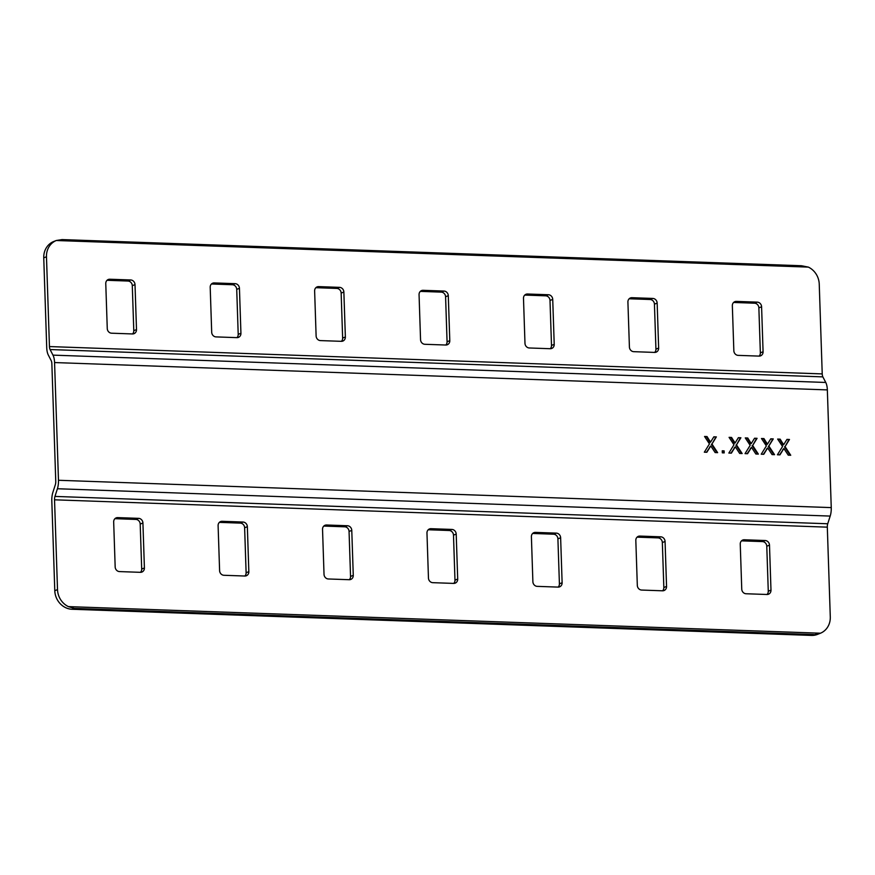 <?xml version="1.0" encoding="UTF-8"?>
<svg xmlns="http://www.w3.org/2000/svg" width="875" height="875" viewBox="0 0 875 875"><rect width="100%" height="100%" fill="white"/><g stroke="black" fill="none" stroke-linecap="round" stroke-linejoin="round"><path stroke-width="1.31" d="M767.036 448.995L763.755 454.3L761.239 454.202L766.358 445.922L761.469 438.495L763.952 438.583L767.441 444.183L770.755 438.823L773.27 438.911L768.863 446.042L774.55 454.672L772.056 454.584L767.681 447.945L763.35 454.278M734.639 447.858L731.369 453.152L728.853 453.064L733.972 444.784L729.072 437.347L731.555 437.434L735.055 443.034L738.369 437.675L740.884 437.762L736.477 444.894L742.153 453.534L739.67 453.447L735.295 446.797L730.964 453.13M710.128 446.983L706.847 452.277L704.331 452.189L709.45 443.909L704.561 436.472L707.044 436.57L710.533 442.17L713.847 436.811L716.363 436.898L711.955 444.03L717.642 452.659L715.148 452.572L710.773 445.933L706.442 452.266M57.509 589.608A18.222 16.472 68.6 0 0 68.425 606.616L820.477 633.216L817.513 634.386A18.222 16.472 -111.4 0 1 811.453 635.414L72.1 609.262A18.222 16.472 -111.4 0 1 54.786 590.68L57.509 589.608L54.534 499.811A4.561 1.816 92 0 1 54.961 496.42L57.411 488.742A11.386 4.528 -88 0 0 58.472 480.277L54.567 362.556A11.386 4.528 -88 0 0 52.981 355.13L50.083 349.541A4.561 1.816 92 0 1 49.448 346.566L46.473 256.78L43.75 257.841A18.222 16.472 -111.4 0 1 53.802 241.467L56.273 240.505A18.222 16.472 68.6 0 0 46.473 256.78M811.453 635.414L820.477 633.216A18.222 16.472 68.6 0 0 830.288 616.941L827.312 527.155A4.561 1.816 92 0 1 827.728 523.764L830.189 516.075A11.386 4.528 -88 0 0 831.25 507.609L827.345 389.9A11.386 4.528 -88 0 0 825.759 382.463L822.861 376.873A4.561 1.816 92 0 1 822.227 373.909L819.241 284.113A18.222 16.472 68.6 0 0 808.336 267.105L56.273 240.505L62.038 239.586L801.391 265.738L808.336 267.105M724.117 450.877L724.183 452.9L722.312 452.823L722.247 450.811L724.117 450.877L723.636 452.878M750.837 448.427L747.556 453.72L745.041 453.633L750.17 445.353L745.27 437.916L747.753 438.003L751.242 443.614L754.556 438.244L757.083 438.331L752.664 445.462L758.352 454.103L755.869 454.016L751.494 447.366L747.152 453.709M783.223 449.575L779.942 454.869L777.427 454.781L782.556 446.502L777.656 439.064L780.139 439.152L783.639 444.752L786.953 439.392L789.469 439.48L785.061 446.611L790.738 455.252L788.255 455.164L783.88 448.514L779.548 454.858M211.466 283.992A4.561 4.123 -111.4 0 1 211.509 283.992L232.389 284.736A4.561 4.123 -111.4 0 1 236.72 289.373L238.208 334.348A4.561 4.123 -111.4 0 1 236.95 337.641M736.378 301.394L757.258 302.137A4.561 4.123 -111.4 0 1 761.589 306.775L763.077 351.761A4.561 4.123 -111.4 0 1 759.052 356.103L738.161 355.37A4.561 4.123 -111.4 0 1 733.841 350.722L732.342 305.747A4.561 4.123 -111.4 0 1 736.378 301.394L733.655 302.466A4.561 4.123 -111.4 0 1 733.655 302.466L754.545 303.198A4.561 4.123 -111.4 0 1 758.866 307.847L760.353 352.822A4.561 4.123 -111.4 0 1 759.095 356.114M524.748 295.072A4.561 4.123 -111.4 0 1 524.792 295.072L545.683 295.816A4.561 4.123 -111.4 0 1 550.003 300.453L551.502 345.439A4.561 4.123 -111.4 0 1 550.233 348.72L529.309 347.977A4.561 4.123 -111.4 0 1 524.978 343.339L523.491 298.353A4.561 4.123 -111.4 0 1 527.516 294.011L548.395 294.744A4.561 4.123 -111.4 0 1 552.727 299.392L554.214 344.367A4.561 4.123 -111.4 0 1 550.189 348.72M54.786 590.68L51.811 500.883A11.386 4.528 92 0 1 52.872 492.406L55.333 484.728A4.561 1.816 -88 0 0 55.759 481.337L51.855 363.628A4.561 1.816 -88 0 0 51.209 360.653L48.322 355.064A11.386 4.528 92 0 1 46.725 347.637L43.75 257.841M420.317 291.375A4.561 4.123 -111.4 0 1 420.372 291.375L441.252 292.119A4.561 4.123 -111.4 0 1 445.583 296.767L447.07 341.742A4.561 4.123 -111.4 0 1 445.812 345.023M629.18 298.769A4.561 4.123 -111.4 0 1 629.223 298.769L650.114 299.502A4.561 4.123 -111.4 0 1 654.434 304.15L655.933 349.125A4.561 4.123 -111.4 0 1 654.664 352.417M315.886 287.689A4.561 4.123 -111.4 0 1 315.941 287.689L336.82 288.422A4.561 4.123 -111.4 0 1 341.152 293.07L342.639 338.045A4.561 4.123 -111.4 0 1 341.381 341.337M107.034 280.295A4.561 4.123 -111.4 0 1 107.078 280.295L127.969 281.039A4.561 4.123 -111.4 0 1 132.289 285.688L133.787 330.662A4.561 4.123 -111.4 0 1 132.519 333.944M236.906 337.641L216.016 336.897A4.561 4.123 -111.4 0 1 211.695 332.248L210.197 287.273A4.561 4.123 -111.4 0 1 214.222 282.931L235.113 283.664A4.561 4.123 -111.4 0 1 239.444 288.312L240.931 333.288A4.561 4.123 -111.4 0 1 236.906 337.641M445.758 345.023L424.878 344.291A4.561 4.123 -111.4 0 1 420.547 339.642L419.059 294.667A4.561 4.123 -111.4 0 1 423.084 290.314L443.975 291.058A4.561 4.123 -111.4 0 1 448.295 295.695L449.794 340.67A4.561 4.123 -111.4 0 1 445.758 345.023M654.62 352.417L633.73 351.673A4.561 4.123 -111.4 0 1 629.409 347.025L627.911 302.05A4.561 4.123 -111.4 0 1 631.947 297.697L652.827 298.441A4.561 4.123 -111.4 0 1 657.158 303.089L658.645 348.064A4.561 4.123 -111.4 0 1 654.62 352.417M341.337 341.327L320.447 340.594A4.561 4.123 -111.4 0 1 316.116 335.945L314.628 290.97A4.561 4.123 -111.4 0 1 318.653 286.617L339.544 287.361A4.561 4.123 -111.4 0 1 343.864 292.009L345.363 336.984A4.561 4.123 -111.4 0 1 341.337 341.327M132.475 333.944L111.584 333.2A4.561 4.123 -111.4 0 1 107.264 328.562L105.766 283.577A4.561 4.123 -111.4 0 1 109.802 279.234L130.681 279.967A4.561 4.123 -111.4 0 1 135.012 284.616L136.5 329.591A4.561 4.123 -111.4 0 1 132.475 333.944M117.709 517.617A4.561 4.123 68.6 0 0 113.673 521.959L115.172 566.945A4.561 4.123 68.6 0 0 119.492 571.583L140.383 572.327A4.561 4.123 68.6 0 0 144.408 567.973L142.92 522.998A4.561 4.123 68.6 0 0 138.589 518.35L117.709 517.617L114.986 518.678A4.561 4.123 68.6 0 0 114.942 518.678M222.13 521.303A4.561 4.123 68.6 0 0 218.105 525.656L219.603 570.631A4.561 4.123 68.6 0 0 223.923 575.28L244.814 576.023A4.561 4.123 68.6 0 0 248.839 571.67L247.352 526.695A4.561 4.123 68.6 0 0 243.02 522.047L222.13 521.303L219.417 522.375A4.561 4.123 68.6 0 0 219.373 522.375M326.561 525A4.561 4.123 68.6 0 0 322.536 529.353L324.023 574.328A4.561 4.123 68.6 0 0 328.355 578.977L349.245 579.709A4.561 4.123 68.6 0 0 353.27 575.367L351.772 530.381A4.561 4.123 68.6 0 0 347.452 525.744L326.561 525L323.848 526.072A4.561 4.123 68.6 0 0 323.794 526.061M744.286 539.777A4.561 4.123 68.6 0 0 740.25 544.13L741.748 589.105A4.561 4.123 68.6 0 0 746.069 593.753L766.959 594.486A4.561 4.123 68.6 0 0 770.984 590.144L769.497 545.158A4.561 4.123 68.6 0 0 765.166 540.52L744.286 539.777L741.562 540.848A4.561 4.123 68.6 0 0 741.519 540.837M639.855 536.08A4.561 4.123 68.6 0 0 635.819 540.433L637.317 585.408A4.561 4.123 68.6 0 0 641.637 590.056L662.528 590.8A4.561 4.123 68.6 0 0 666.553 586.447L665.066 541.472A4.561 4.123 68.6 0 0 660.734 536.823L639.855 536.08L637.131 537.152A4.561 4.123 68.6 0 0 637.087 537.152L658.022 537.884L660.734 536.823M535.423 532.394A4.561 4.123 68.6 0 0 531.398 536.736L532.886 581.722A4.561 4.123 68.6 0 0 537.217 586.359L558.097 587.103A4.561 4.123 68.6 0 0 562.122 582.75L560.634 537.775A4.561 4.123 68.6 0 0 556.314 533.127L535.423 532.394L532.7 533.455A4.561 4.123 68.6 0 0 532.656 533.455M430.992 528.697A4.561 4.123 68.6 0 0 426.967 533.05L428.455 578.025A4.561 4.123 68.6 0 0 432.786 582.673L453.666 583.406A4.561 4.123 68.6 0 0 457.702 579.053L456.203 534.078A4.561 4.123 68.6 0 0 451.883 529.43L430.992 528.697L428.28 529.758A4.561 4.123 68.6 0 0 428.225 529.758M813.63 634.561L74.277 608.409L72.1 609.262M140.427 572.327A4.561 4.123 68.6 0 0 141.695 569.045L140.197 524.059A4.561 4.123 68.6 0 0 135.877 519.422L114.986 518.678M244.858 576.023A4.561 4.123 68.6 0 0 246.116 572.731L244.628 527.756A4.561 4.123 68.6 0 0 240.297 523.108L219.417 522.375M349.289 579.709A4.561 4.123 68.6 0 0 350.547 576.428L349.059 531.453A4.561 4.123 68.6 0 0 344.728 526.805L323.848 526.072M767.003 594.486A4.561 4.123 68.6 0 0 768.272 591.205L766.773 546.23A4.561 4.123 68.6 0 0 762.453 541.581L741.562 540.848M662.572 590.8A4.561 4.123 68.6 0 0 663.841 587.508L662.342 542.533A4.561 4.123 68.6 0 0 658.022 537.884M558.141 587.103A4.561 4.123 68.6 0 0 559.409 583.822L557.911 538.836A4.561 4.123 68.6 0 0 553.591 534.198L532.7 533.455M453.72 583.406A4.561 4.123 68.6 0 0 454.978 580.125L453.491 535.15A4.561 4.123 68.6 0 0 449.159 530.502L428.28 529.758M68.425 606.616L74.277 608.409M704.714 436.712L707.044 436.57M706.497 436.778L709.986 442.378L710.533 442.17M713.705 437.03L716.363 436.898M715.827 437.106L711.955 444.03M711.408 444.238L716.942 452.637M709.581 447.202L710.773 445.933M722.258 451.041L723.581 451.095M729.236 437.587L731.555 437.434M731.019 437.642L734.508 443.253L735.055 443.034M738.227 437.905L740.884 437.762M740.337 437.97L736.477 444.894M735.93 445.112L741.453 453.502M734.103 448.066L735.295 446.797M745.423 438.156L747.753 438.003M747.206 438.222L750.706 443.822L751.242 443.614M754.425 438.473L757.083 438.331M756.536 438.55L752.664 445.462M752.128 445.681L757.652 454.081M750.291 448.634L751.494 447.366M761.622 438.725L763.952 438.583M763.405 438.791L766.894 444.391L767.441 444.183M770.612 439.042L773.27 438.911M772.734 439.119L768.863 446.042M768.316 446.25L773.85 454.65M766.489 449.214L767.681 447.945M777.82 439.305L780.139 439.152M779.603 439.359L783.092 444.97L783.639 444.752M786.811 439.622L789.469 439.48M788.922 439.698L785.061 446.611M784.514 446.83L790.038 455.23M782.688 449.783L783.88 448.514M831.25 507.609L58.472 480.277M827.345 389.9L54.567 362.556M822.227 373.909L49.448 346.566M822.861 376.873L50.083 349.541M825.759 382.463L52.981 355.13M830.189 516.075L57.411 488.742M827.728 523.764L54.961 496.42M827.312 527.155L54.534 499.811M449.159 530.502L451.883 529.43M453.491 535.15L456.203 534.078M454.978 580.125L457.702 579.053M553.591 534.198L556.314 533.127M557.911 538.836L560.634 537.775M559.409 583.822L562.122 582.75M662.342 542.533L665.066 541.472M663.841 587.508L666.553 586.447M762.453 541.581L765.166 540.52M766.773 546.23L769.497 545.158M768.272 591.205L770.984 590.144M344.728 526.805L347.452 525.744M349.059 531.453L351.772 530.381M350.547 576.428L353.27 575.367M240.297 523.108L243.02 522.047M244.628 527.756L247.352 526.695M246.116 572.731L248.839 571.67M135.877 519.422L138.589 518.35M140.197 524.059L142.92 522.998M141.695 569.045L144.408 567.973M420.372 291.375L423.084 290.314M441.252 292.119L443.975 291.058M445.583 296.767L448.295 295.695M447.07 341.742L449.794 340.67M524.792 295.072L527.516 294.011M545.683 295.816L548.395 294.744M550.003 300.453L552.727 299.392M551.502 345.439L554.214 344.367M629.223 298.769L631.947 297.697M650.114 299.502L652.827 298.441M654.434 304.15L657.158 303.089M655.933 349.125L658.645 348.064M754.545 303.198L757.258 302.137M758.866 307.847L761.589 306.775M760.353 352.822L763.077 351.761M315.941 287.689L318.653 286.617M336.82 288.422L339.544 287.361M341.152 293.07L343.864 292.009M342.639 338.045L345.363 336.984M211.509 283.992L214.222 282.931M232.389 284.736L235.113 283.664M236.72 289.373L239.444 288.312M238.208 334.348L240.931 333.288M107.078 280.295L109.802 279.234M127.969 281.039L130.681 279.967M132.289 285.688L135.012 284.616M133.787 330.662L136.5 329.591M709.177 440.858L709.723 440.639M733.698 441.722L734.245 441.503M766.084 442.87L766.631 442.652M782.283 443.439L782.83 443.231"/></g></svg>
